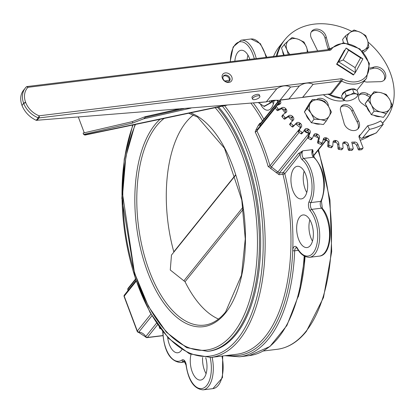 <?xml version="1.0" encoding="UTF-8"?>
<svg xmlns="http://www.w3.org/2000/svg" width="414" height="414" viewBox="0 0 414 414"><rect width="100%" height="100%" fill="white"/><g stroke="black" fill="none" stroke-linecap="round" stroke-linejoin="round"><path stroke-width="0.62" d="M355.145 67.673L343.165 59.989L338.569 61.805L355.341 72.564L362.902 58.824L346.13 48.065L338.569 61.805L336.608 64.248L344.453 50.156L336.887 63.901L353.659 74.66L353.38 75.006L355.341 72.564L355.145 67.673L360.547 57.856L362.902 58.824M343.165 59.989L348.567 50.172L346.13 48.065M348.567 50.172L360.547 57.856M298.416 153.537L283.104 172.612L279.315 173.078L269.99 165.776A1.428 0.378 -16 0 1 268.137 166.444L279.134 174.734L282.928 174.268A1.428 0.714 83 0 1 283.104 172.612A1.428 1.113 -141.2 0 1 284.801 173.699L302.815 150.82L298.416 153.537A1.428 1.113 -141.2 0 1 300.114 154.624A5.713 2.846 -97 0 0 302.298 159.882A25 12.461 83 0 1 309.108 201.644A5.713 2.846 -97 0 0 310.174 210.695A25 12.461 83 0 1 316.006 247.458A25 12.461 83 0 1 297.376 248.152A5.713 2.846 -97 0 0 294.426 246.506A5.713 2.846 -97 0 0 292.729 250.584A141.417 70.494 -97 0 0 284.801 173.699A1.428 0.29 166.1 0 1 282.928 174.268A139.989 69.785 83 0 1 265.229 336.603A139.989 69.785 83 0 1 236.684 354.27L210.876 357.432A139.989 69.785 -97 0 0 239.416 339.765A139.989 69.785 -97 0 0 224.6 105.694M312.56 152.481L313.165 151.731A1.428 1.113 38.8 0 0 312.565 152.021M313.165 151.731L312.648 149.614L312.518 152.073M308.958 133.282L277.908 171.95L276.138 172.747M299.131 132.423L271.305 167.085A1.428 0.642 -86.6 0 0 270.927 168.819M295.813 124.014A64.279 50.125 -141.2 0 0 300.517 127.781L269.99 165.776A141.417 70.494 -97 0 0 256.887 130.917A1.428 0.693 -25.6 0 1 255.169 131.937A139.989 69.785 83 0 1 268.137 166.444M275.429 107.154A0.714 0.559 38.8 0 0 275.31 107.971L256.887 130.917L257.28 129.784M256.866 130.048L278.555 103.029M256.918 129.975A1.428 0.823 73.3 0 1 256.142 129.478L255.169 131.937M260.292 125.773L260.08 124.51A1.428 0.854 -18.2 0 1 258.331 125.38L256.142 129.478M278.053 102.123L260.08 124.51L260.111 123.858L277.856 101.751M260.215 123.724A1.428 0.714 83 0 1 259.795 123.279L258.331 125.38M159.224 327.003L159.99 328.721L160.156 328.271M151.922 315.779L138.799 332.126A1.428 0.611 92.6 0 1 138.483 332.307L145.624 336.918A1.428 0.414 -29 0 1 145.744 336.577A7.141 5.568 38.8 0 0 138.799 332.126A1.428 1.113 -141.2 0 1 137.319 331.029L124.216 296.17A1.428 1.113 -141.2 0 1 124.329 295.13L136.015 280.573M128.029 290.519A7.141 5.568 38.8 0 0 127.91 289.138A1.428 0.652 168.5 0 0 127.802 289.484L127.921 290.659M136.232 281.204L124.216 296.17A1.428 0.543 159.4 0 0 124.107 296.522L137.21 331.381A1.428 0.543 -20.6 0 1 137.319 331.029L150.934 314.071M218.499 319.049A107.133 53.406 83 0 1 185.058 281.748L170.268 269.995L171.479 255.076L235.644 175.153M173.859 252.105L173.808 251.815A107.133 53.406 83 0 1 185.984 122.353A107.133 53.406 83 0 1 193.462 114.942M218.582 106.962A133.562 66.576 83 0 1 236.094 334.346A133.562 66.576 83 0 1 208.863 351.207L207.631 351.357A133.562 66.576 -97 0 0 234.867 334.502A133.562 66.576 -97 0 0 217.433 107.2M274.047 100.83A16.425 8.187 83 0 1 267.956 110.186A16.425 8.187 83 0 1 260.411 103.976M234.857 61.055A16.425 8.187 83 0 1 237.765 52.34A16.425 8.187 83 0 1 241.114 50.27A16.425 8.187 83 0 1 249.797 59.223M181.875 349.618A16.425 8.187 83 0 1 177.787 352.764A16.425 8.187 83 0 1 167.644 337.332M205.711 357.696A16.425 8.187 83 0 1 200.624 380.073A16.425 8.187 83 0 1 192.194 371.798A16.425 8.187 83 0 1 190.999 354.493M299.664 217.019A16.425 8.187 83 0 1 303.017 214.949A16.425 8.187 83 0 1 313.144 230.256A16.425 8.187 83 0 1 307.017 247.556A16.425 8.187 83 0 1 297.542 235.876A16.425 8.187 83 0 1 299.664 217.019M293.956 168.374A16.425 8.187 83 0 1 297.304 166.299A16.425 8.187 83 0 1 307.431 181.606A16.425 8.187 83 0 1 301.304 198.911A16.425 8.187 83 0 1 291.834 187.231A16.425 8.187 83 0 1 293.956 168.374M247.955 55.15A16.425 8.187 -97 0 0 247.148 59.544M272.2 101.368A16.425 8.187 -97 0 0 273.411 103.8M309.853 219.829A16.425 8.187 -97 0 0 312.472 241.171M304.14 171.179A16.425 8.187 -97 0 0 306.758 192.52M202.601 357.499A16.425 8.187 -97 0 0 206.079 373.687M336.127 142.457A64.279 50.125 -141.2 0 1 333.047 142.007M327.479 140.817A64.279 50.125 -141.2 0 1 323.231 139.585M318.335 137.81A64.279 50.125 -141.2 0 1 313.527 135.678M309.222 133.432A64.279 50.125 -141.2 0 1 304.228 130.384M292.47 120.96A64.279 50.125 -141.2 0 1 288.403 116.743M285.272 113.032A64.279 50.125 -141.2 0 1 282.141 108.799M279.346 104.411A64.279 50.125 -141.2 0 1 277.209 100.519M273.369 56.878A64.279 50.125 -141.2 0 1 279.336 46.57L283.818 40.991A64.279 50.125 38.8 0 0 276.231 56.278A64.279 50.125 38.8 0 1 283.818 40.991L284.935 39.599A64.279 50.125 38.8 0 0 277.075 56.04M369.06 136.232A64.279 50.125 -141.2 0 1 360.216 140.305M359.01 136.247A64.279 50.125 38.8 0 0 359.357 136.175L360.475 134.783A2.857 2.23 38.8 0 0 359.378 135.435A2.857 2.23 38.8 0 0 359.155 137.546L363.016 147.596A0.714 0.559 -141.2 0 1 362.643 148.295L361.52 149.687A0.714 0.559 38.8 0 0 361.841 149.516L362.959 148.124M382.432 123.16A64.279 50.125 38.8 0 0 385.186 120.081L384.068 121.478A64.279 50.125 38.8 0 1 382.526 123.279A64.279 50.125 38.8 0 0 384.068 121.478L382.572 123.341M389.657 99.448L392.317 105.472L389.698 109.146A11.426 8.911 38.8 0 0 389.657 99.448A11.426 8.911 38.8 0 0 380.533 92.576L386.2 94.423L389.657 99.448M386.288 113.814L380.616 111.966A11.426 8.911 38.8 0 0 389.698 109.146L383.442 117.364L371.301 114.662L368.243 109.141L365.189 103.619L371.213 95.272L374.065 91.727L380.533 92.576A11.426 8.911 38.8 0 0 371.446 95.401L374.065 91.727M374.147 111.118L371.493 105.099A11.426 8.911 38.8 0 0 380.616 111.966L374.147 111.118L371.301 114.662M368.036 100.074L371.446 95.401A11.426 8.911 38.8 0 0 371.493 105.099L368.036 100.074L365.189 103.619M370.095 112.489A11.426 8.911 -141.2 0 1 366.685 106.326M367.529 100.379A11.426 8.911 -141.2 0 1 368.082 99.583A11.426 8.911 -141.2 0 1 368.248 99.381M380.342 116.676A11.426 8.911 -141.2 0 1 373.718 115.201M323.52 94.853A24.281 18.935 38.8 0 0 344.795 100.566M385.186 120.081A64.279 50.125 38.8 0 0 368.015 42.047M351.802 31.366A64.279 50.125 38.8 0 0 284.935 39.599M271.491 100.431L271.02 101.021A0.714 0.559 38.8 0 0 271.915 101.451L275.486 100.405A2.857 2.23 -141.2 0 1 278.974 101.979L280.092 100.586A2.857 2.23 38.8 0 0 279.828 100.214M280.092 100.586A71.42 55.699 38.8 0 0 280.387 101.057L279.264 102.455A2.857 2.23 -141.2 0 1 279.678 104.25M276.428 106.579L278.032 108.861L276.914 110.253L275.31 107.971L276.428 106.579A0.714 0.559 -141.2 0 1 276.552 105.756L279.802 104.188A2.857 2.23 38.8 0 0 280.428 103.697A2.857 2.23 38.8 0 0 280.387 101.057M276.914 110.253A0.714 0.559 38.8 0 0 277.835 110.574L278.953 109.182A0.714 0.559 -141.2 0 1 278.032 108.861M278.953 109.182L282.203 107.614L281.08 109.006A2.857 2.23 -141.2 0 1 284.656 110.134A71.42 55.699 38.8 0 0 285.008 110.579A2.857 2.23 -141.2 0 1 285.634 112.774M284.656 110.134L285.774 108.737A2.857 2.23 38.8 0 0 282.203 107.614M285.774 108.737A71.42 55.699 38.8 0 0 286.126 109.187L285.008 110.579M283.047 114.714L282.074 115.925A0.714 0.559 38.8 0 0 282.084 116.784L283.202 115.392A0.714 0.559 -141.2 0 1 283.192 114.533L286.053 112.473A2.857 2.23 38.8 0 0 286.4 112.147A2.857 2.23 38.8 0 0 286.126 109.187M283.202 115.392L285.086 117.504L283.968 118.901A0.714 0.559 38.8 0 0 284.894 119.097L287.756 117.043A2.857 2.23 -141.2 0 1 291.342 117.7A71.42 55.699 38.8 0 0 291.746 118.109A2.857 2.23 -141.2 0 1 292.579 120.847M284.894 119.097L286.017 117.705A0.714 0.559 -141.2 0 1 285.086 117.504M286.017 117.705L288.874 115.646L287.756 117.043M291.342 117.7L292.46 116.303A2.857 2.23 38.8 0 0 288.874 115.646M292.46 116.303A71.42 55.699 38.8 0 0 292.869 116.712L291.746 118.109M290.84 122.663L289.769 123.993A0.714 0.559 38.8 0 0 289.914 124.873L291.032 123.475A0.714 0.559 -141.2 0 1 290.892 122.601L293.303 120.096A2.857 2.23 38.8 0 0 293.407 119.977A2.857 2.23 38.8 0 0 292.869 116.712M291.032 123.475L293.159 125.385L292.041 126.777A0.714 0.559 38.8 0 0 292.957 126.855L295.368 124.35A2.857 2.23 -141.2 0 1 298.898 124.526A71.42 55.699 38.8 0 0 299.348 124.883A2.857 2.23 -141.2 0 1 300.285 128.288L298.37 131.191A0.714 0.559 38.8 0 0 298.639 132.071L300.962 133.732A0.714 0.559 38.8 0 0 301.853 133.681L302.919 132.345M292.957 126.855L294.075 125.458A0.714 0.559 -141.2 0 1 293.159 125.385M294.075 125.458L296.491 122.953L295.368 124.35M298.898 124.526L300.015 123.129A2.857 2.23 38.8 0 0 296.491 122.953M300.015 123.129A71.42 55.699 38.8 0 0 300.466 123.491L299.348 124.883M300.285 128.288L301.402 126.896A2.857 2.23 38.8 0 0 300.466 123.491M301.402 126.896L298.37 131.191M298.639 132.071L299.762 130.679A0.714 0.559 -141.2 0 1 299.488 129.799M299.762 130.679L302.08 132.335L300.962 133.732M304.316 130.25A2.857 2.23 -141.2 0 1 307.162 130.467L308.285 129.07A2.857 2.23 38.8 0 0 304.983 129.251A2.857 2.23 38.8 0 0 304.89 129.38L302.97 132.283A0.714 0.559 -141.2 0 1 302.08 132.335M308.285 129.07A71.42 55.699 38.8 0 0 308.766 129.38L307.649 130.772A2.857 2.23 -141.2 0 1 309.072 134.131L307.69 137.37A0.714 0.559 38.8 0 0 308.083 138.235L310.557 139.611A0.714 0.559 38.8 0 0 311.4 139.435L312.368 138.229M309.072 134.131L310.189 132.739A2.857 2.23 38.8 0 0 308.766 129.38M310.189 132.739L308.808 135.978L307.69 137.37M308.083 138.235L309.206 136.843A0.714 0.559 -141.2 0 1 308.808 135.978M309.206 136.843L311.68 138.219L310.557 139.611M313.703 135.269A2.857 2.23 -141.2 0 1 315.975 135.404L317.093 134.012A2.857 2.23 38.8 0 0 314.148 134.39A2.857 2.23 38.8 0 0 313.9 134.804L312.518 138.043A0.714 0.559 -141.2 0 1 311.68 138.219M317.093 134.012A71.42 55.699 38.8 0 0 317.605 134.26L316.487 135.652A2.857 2.23 -141.2 0 1 318.366 138.897L317.543 142.411A0.714 0.559 38.8 0 0 318.055 143.239L320.633 144.305A0.714 0.559 38.8 0 0 321.409 144.01M318.366 138.897L319.484 137.5A2.857 2.23 38.8 0 0 317.605 134.26M319.484 137.5L318.661 141.014L317.543 142.411M318.055 143.239L319.173 141.847A0.714 0.559 -141.2 0 1 318.661 141.014M319.173 141.847L321.75 142.913L320.633 144.305M323.318 139.228A2.857 2.23 -141.2 0 1 325.156 139.244L326.273 137.846A2.857 2.23 38.8 0 0 323.691 138.379A2.857 2.23 38.8 0 0 323.344 139.104L322.527 142.618A0.714 0.559 -141.2 0 1 321.75 142.913M326.273 137.846A71.42 55.699 38.8 0 0 326.801 138.033L325.678 139.425A2.857 2.23 -141.2 0 1 327.971 142.488L327.733 146.204A0.714 0.559 38.8 0 0 328.349 146.98L330.972 147.715A0.714 0.559 38.8 0 0 331.567 147.57L332.69 146.173A0.714 0.559 -141.2 0 1 332.095 146.323L330.972 147.715M327.971 142.488L329.094 141.096A2.857 2.23 38.8 0 0 326.801 138.033M329.094 141.096L328.851 144.807L327.733 146.204M328.349 146.98L329.472 145.588A0.714 0.559 -141.2 0 1 328.851 144.807M329.472 145.588L332.095 146.323M333.053 141.992A2.857 2.23 -141.2 0 1 334.512 141.898L335.63 140.506A2.857 2.23 38.8 0 0 333.425 141.143A2.857 2.23 38.8 0 0 333.027 142.199L332.789 145.909A0.714 0.559 -141.2 0 1 332.69 146.173M335.63 140.506A71.42 55.699 38.8 0 0 336.163 140.62L335.04 142.012A2.857 2.23 -141.2 0 1 337.705 144.833L338.047 148.673A0.714 0.559 38.8 0 0 338.761 149.387L341.379 149.775A0.714 0.559 38.8 0 0 341.881 149.604L342.999 148.212A0.714 0.559 -141.2 0 1 342.497 148.378L341.379 149.775M337.705 144.833L338.823 143.441A2.857 2.23 38.8 0 0 336.163 140.62M338.823 143.441L339.169 147.28L338.047 148.673M338.761 149.387L339.878 147.989A0.714 0.559 -141.2 0 1 339.169 147.28M339.878 147.989L342.497 148.378M342.771 143.472A2.857 2.23 -141.2 0 1 343.853 143.322L344.976 141.924A2.857 2.23 38.8 0 0 343.144 142.623A2.857 2.23 38.8 0 0 342.751 144.02L343.097 147.86A0.714 0.559 -141.2 0 1 342.999 148.212M344.976 141.924A71.42 55.699 38.8 0 0 345.499 141.971L344.381 143.363A2.857 2.23 -141.2 0 1 347.356 145.883L348.283 149.77A0.714 0.559 38.8 0 0 349.069 150.401L351.631 150.437A0.714 0.559 38.8 0 0 352.04 150.261L353.158 148.864A0.714 0.559 -141.2 0 1 352.749 149.04L351.631 150.437M347.356 145.883L348.479 144.491A2.857 2.23 38.8 0 0 345.499 141.971M348.479 144.491L349.4 148.378L348.283 149.77M349.069 150.401L350.187 149.009A0.714 0.559 -141.2 0 1 349.4 148.378M350.187 149.009L352.749 149.04M352.076 143.523A71.42 55.699 38.8 0 0 353.504 143.451A2.857 2.23 -141.2 0 1 356.739 145.619L357.862 144.222A2.857 2.23 38.8 0 0 354.627 142.054A71.42 55.699 38.8 0 1 351.755 142.168L353.24 148.424A0.714 0.559 -141.2 0 1 353.158 148.864M357.862 144.222L359.342 148.077L358.219 149.47A0.714 0.559 38.8 0 0 359.073 150.008L361.52 149.687M359.073 150.008L360.19 148.616A0.714 0.559 -141.2 0 1 359.342 148.077M360.19 148.616L362.643 148.295M366.882 107.107L362.457 103.805A7.141 5.568 -141.2 0 1 359.543 94.392A7.141 5.568 -141.2 0 1 367.767 93.926L370.97 95.613M340.794 111.552A7.141 5.568 -141.2 0 1 341.353 106.279A7.141 5.568 -141.2 0 1 347.543 104.861A7.141 5.568 -141.2 0 1 353.049 109.948L358.312 120.686A8.57 6.686 -141.2 0 1 358.358 128.475A8.57 6.686 -141.2 0 1 350.156 129.898A8.57 6.686 -141.2 0 1 343.91 122.596L340.794 111.552M316.606 99.624A7.141 5.568 -141.2 0 1 323.981 99.319A7.141 5.568 -141.2 0 1 328.349 106.129M369.971 68.046L373.692 67.146A8.57 6.686 -141.2 0 1 383.499 70.313A8.57 6.686 -141.2 0 1 384.632 79.591A8.57 6.686 -141.2 0 1 379.296 81.687L368.072 82.019A7.141 5.568 -141.2 0 1 364.082 81.341M317.641 50.901A7.141 5.568 -141.2 0 1 317.072 49.732L311.809 38.988A8.57 6.686 -141.2 0 1 311.763 31.2A8.57 6.686 -141.2 0 1 319.965 29.782A8.57 6.686 -141.2 0 1 326.211 37.084L329.327 48.127A7.141 5.568 -141.2 0 1 329.601 48.992M361.929 138.276L376.083 133.013A4.285 2.556 -119.2 0 0 376.549 132.615A68.564 53.468 -141.2 0 1 362.731 137.748A4.285 2.261 78 0 1 361.929 138.276A4.285 2.261 78 0 1 359.357 136.175A2.857 2.23 -141.2 0 0 359.005 136.284M376.549 132.615L383.266 124.252L380.709 120.909A64.279 50.125 -141.2 0 1 367.756 125.716L369.448 129.38A68.564 53.468 38.8 0 0 383.266 124.252M362.731 137.748L369.448 129.38M360.475 134.783L367.756 125.716M356.739 145.619L358.219 149.47M289.914 124.873L292.041 126.777M282.084 116.784L283.968 118.901M278.974 101.979A71.42 55.699 38.8 0 0 279.264 102.455M307.162 130.467A71.42 55.699 38.8 0 0 307.649 130.772M315.975 135.404A71.42 55.699 38.8 0 0 316.487 135.652M325.156 139.244A71.42 55.699 38.8 0 0 325.678 139.425M334.512 141.898A71.42 55.699 38.8 0 0 335.04 142.012M343.853 143.322A71.42 55.699 38.8 0 0 344.381 143.363M359.057 95.148A7.141 5.568 -141.2 0 1 366.644 95.323L369.93 97.052M366.644 95.323L367.767 93.926M340.862 107.035A7.141 5.568 -141.2 0 1 351.926 111.34L357.194 122.083L358.312 120.686M357.194 122.083A8.57 6.686 -141.2 0 1 357.743 129.127M351.926 111.34L353.049 109.948M318.05 99.774A7.141 5.568 -141.2 0 1 323.044 100.819M369.94 69.179L372.574 68.543L373.692 67.146M372.574 68.543A8.57 6.686 -141.2 0 1 381.987 71.291A8.57 6.686 -141.2 0 1 384.016 80.238M311.261 31.945A8.57 6.686 -141.2 0 1 319.36 31.402A8.57 6.686 -141.2 0 1 325.094 38.476L328.209 49.52L329.327 48.127M325.094 38.476L326.211 37.084M277.835 110.574L281.08 109.006M36.97 120.458L38.999 117.933A1.573 1.226 -141.2 0 1 38.223 117.824A21.021 16.394 38.8 0 1 23.727 103.459L25.694 102.522L25.596 102.263L23.624 103.189L22.04 105.56C24.793 112.189 29.518 117.105 36.22 120.314L266.425 101.854M36.22 120.314L38.223 117.824A1.573 0.362 -68.3 0 0 39.102 115.806A19.453 15.168 -141.2 0 1 25.694 102.522M25.596 102.263A19.453 15.168 -141.2 0 1 27.95 87.323A1.573 0.983 -135.8 0 0 26.206 86.997L26.206 86.997A1.573 0.983 -135.8 0 0 26.17 87.043A21.021 16.394 38.8 0 0 25.373 87.944A21.021 16.394 38.8 0 0 23.624 103.189L22.04 105.56M313.113 84.311L302.727 97.243L302.013 97.492L288.946 98.936L299.332 86.003C304.295 82.759 308.885 82.195 313.113 84.311L340.717 80.927A1.573 1.226 -141.2 0 1 341.664 81.113A23.567 18.382 38.8 0 0 366.54 78.277L369.433 63.528L359.885 48.919L343.558 42.751L329.782 48.769A23.567 18.382 38.8 0 0 329.373 49.297A1.573 1.226 -141.2 0 1 329.347 49.333L328.954 49.509A1.573 0.781 -97 0 1 329.761 50.306L27.95 87.323A1.573 0.781 -97 0 0 27.143 86.531A1.573 1.573 0 0 0 26.206 86.997L23.427 90.366C20.4 94.402 19.903 99.376 21.942 105.291M300.874 53.116L27.143 86.531M276.78 88.767C281.743 85.522 286.338 84.963 290.566 87.075L280.18 100.012L279.46 100.26L274.099 100.286L266.399 101.704L276.78 88.767L38.999 117.933A1.573 0.781 -97 0 0 39.102 115.806L340.82 78.795A1.573 0.781 -97 0 1 340.717 80.927L330.331 93.859L302.008 97.492M252.524 99.086L251.991 97.663A3.928 1.485 -20.6 0 1 255.143 94.889A3.928 1.485 -20.6 0 1 259.345 94.899L259.878 96.322A3.928 1.485 159.4 0 0 255.681 96.312A3.928 1.485 159.4 0 0 252.524 99.086A3.928 1.485 159.4 0 0 254.662 99.624A3.928 1.485 159.4 0 0 258.429 98.263A3.928 1.485 159.4 0 0 259.878 96.322M228.906 82.443A5.501 4.29 38.8 0 0 230.319 74.794A5.501 4.29 38.8 0 0 222.121 75.798A5.501 4.29 38.8 0 0 228.906 82.443M353.38 75.006L336.608 64.248L336.887 63.901M328.721 94.216A1.573 0.404 -76.4 0 1 328.747 94.408L331.278 94.05A1.573 1.226 38.8 0 0 330.331 93.859L302.727 97.243M328.385 94.257L328.747 94.408A23.567 18.382 -141.2 0 0 342.414 98.242M366.54 78.277L356.93 90.247M266.559 101.839L258.496 102.672M229.216 81.258A3.928 3.064 38.8 0 0 228.487 77.49A3.928 3.064 38.8 0 0 224.605 75.809A3.928 3.064 38.8 0 0 223.167 76.404M227.778 81.848A3.928 3.064 -141.2 0 1 223.705 79.923A3.928 3.064 -141.2 0 1 223.436 75.985A3.928 3.064 -141.2 0 1 225.221 75.043A3.928 3.064 -141.2 0 1 229.294 76.968A3.928 3.064 -141.2 0 1 229.563 80.906A3.928 3.064 -141.2 0 1 227.778 81.848M226.908 105.208L84.999 135.073L83.618 134.446L83.105 133.08L132.294 121.628L145.107 116.701L145.366 117.385L143.58 118.849L132.806 122.989L83.618 134.446M78.375 117.136L84.27 132.811M258.564 102.667L263.982 106.336L264.039 105.896M272.117 101.394L270.021 102.988L271.537 102.289M132.294 121.628L132.806 122.989M224.859 81.04L229.496 80.068M178.744 109.073L145.107 116.701M346.689 100.938L345.395 100.768L342.921 99.588L344.743 98.128A7.141 2.707 159.4 0 0 345.395 100.768A7.141 2.707 159.4 0 0 346.844 100.938A7.141 2.707 159.4 0 0 351.543 100.012A7.141 2.707 159.4 0 0 356.283 97.393A7.141 2.707 159.4 0 0 357.039 96.612L356.335 97.342M346.145 95.562L350.234 94.728A7.141 2.707 159.4 0 0 344.743 98.128L346.145 95.562L344.727 91.784L352.49 89.015L357.023 90.273L358.441 94.05L357.039 96.612A7.141 2.707 159.4 0 0 356.382 93.973A7.141 2.707 159.4 0 0 350.234 94.728L353.908 92.793L356.382 93.973L358.441 94.05M344.727 91.784L341.498 95.81L342.921 99.588M352.49 89.015L353.908 92.793M342.306 94.806A7.141 2.707 -20.6 0 1 351.822 88.932A7.141 2.707 -20.6 0 1 355.714 89.905L355.714 89.905M311.095 113.296L307.24 108.416L310.231 103.448A11.426 8.911 38.8 0 0 311.095 113.296A11.426 8.911 38.8 0 0 320.602 119.584L314.148 119.175L311.095 113.296M312.425 99.474L318.873 99.888A11.426 8.911 38.8 0 0 310.231 103.448L312.425 99.474L309.579 103.024L304.394 111.961L307.24 108.416M324.524 101.295L328.38 106.175A11.426 8.911 38.8 0 0 318.873 99.888L324.524 101.295M329.244 116.023L326.248 120.992L320.602 119.584A11.426 8.911 38.8 0 0 329.244 116.023A11.426 8.911 38.8 0 0 328.38 106.175L331.438 112.049L329.244 116.023M314.148 119.175L311.302 122.72L317.352 123.631L323.401 124.536L326.248 120.992M311.302 122.72L304.394 111.961M320.193 124.055A11.426 8.911 -141.2 0 1 313.76 123.087M309.951 120.619A11.426 8.911 -141.2 0 1 306.024 114.507M306.184 108.877A11.426 8.911 -141.2 0 1 307.245 107.045A11.426 8.911 -141.2 0 1 307.25 107.035L307.245 107.045M347.858 43.206L345.436 35.93L350.146 32.468A11.426 8.911 38.8 0 0 347.382 41.188A11.426 8.911 38.8 0 0 348.169 43.268M354.058 29.999L360.315 32.297A11.426 8.911 38.8 0 0 350.146 32.468L354.058 29.999M365.769 35.588L367.715 40.846A11.426 8.911 38.8 0 0 360.315 32.297L365.769 35.588M362.007 50.798A11.426 8.911 38.8 0 0 364.957 49.566L362.519 51.31M368.864 47.103L364.957 49.566A11.426 8.911 38.8 0 0 367.715 40.846L368.864 47.103L366.017 50.648L363.508 52.371M343.465 42.72A11.426 8.911 -141.2 0 0 343.46 42.751L342.59 39.475L345.436 35.93M307.121 52.19A11.426 8.911 38.8 0 0 306.541 47.258L307.985 52.086M298.39 39.299L303.985 42.042L306.541 47.258A11.426 8.911 38.8 0 0 298.39 39.299A11.426 8.911 38.8 0 0 288.563 40.515L291.999 37.55L298.39 39.299M288.325 54.498L286.886 49.701A11.426 8.911 38.8 0 0 289.955 54.374M284.33 44.484L288.563 40.515A11.426 8.911 38.8 0 0 286.886 49.701L284.33 44.484L281.484 48.029L284.118 55.01M283.683 55.062A11.426 8.911 -141.2 0 1 282.633 51.072M325.725 140.346L313.248 155.887M279.134 174.734A1.428 0.714 -97 0 1 279.315 173.078L307.68 137.748M312.565 152.093L314.262 157.413A1.428 1.097 129.1 0 0 313.533 157.222A4.285 2.137 -97 0 1 311.918 153.532A4.285 2.137 -97 0 1 312.648 149.614L302.815 150.82A4.285 2.137 83 0 0 302.085 154.738A4.285 2.137 83 0 0 303.7 158.433L313.533 157.222A26.429 13.176 83 0 1 320.731 201.375A4.285 2.137 -97 0 0 321.528 208.164A26.429 13.176 83 0 1 329.492 236.855A26.429 13.176 83 0 1 319.292 256.126C332.633 255.283 333.653 220.962 322.33 208.423A1.428 0.978 140.2 0 0 321.528 208.164L311.695 209.37A4.285 2.137 83 0 1 310.898 202.581A26.429 13.176 -97 0 0 303.7 158.433A1.428 1.097 -50.9 0 0 302.298 159.882M277.427 105.332L278.85 103.557M308.285 132.899A4.285 3.343 -141.2 0 1 304.419 130.508M260.654 123.175L259.795 123.279M160.451 328.664L159.99 328.721A4.285 2.137 83 0 1 160.275 328.437M210.177 357.515A25 12.461 83 0 1 202.798 388.337A25 12.461 83 0 1 186.233 365.076A5.713 2.846 -97 0 0 181.984 359.994A25 12.461 83 0 1 163.064 333.306L162.868 333.192C164.301 351.31 170.087 361.091 180.23 362.54A26.429 13.176 -97 0 0 183.568 361.189A4.285 2.137 83 0 1 184.106 360.967L186.041 365.091C188.468 380.802 194.145 389.056 203.072 389.848A26.429 13.176 -97 0 0 212.128 357.282M163.064 333.306A5.713 2.846 -97 0 0 162.935 331.868M162.987 335.542L147.343 337.462L157.594 324.69M156.533 323.137L145.744 336.577A1.428 1.113 -141.2 0 0 147.343 337.462A1.428 0.714 83 0 1 147.048 337.643L162.997 335.687M135.502 279.067L128.086 288.304A1.428 1.113 -141.2 0 0 127.91 289.138L135.647 279.502M185.058 281.748L243.261 209.251M242.971 207.217L183.883 280.821M188.701 113.25L197.545 117.053L224.466 148.228L241.797 200.055L245.259 238.945L241.502 275.16L225.609 311.949C219.26 319.763 212.191 324.157 204.418 325.125A107.133 53.406 83 0 1 142.639 248.954A107.133 53.406 83 0 1 156.487 125.975A107.133 53.406 83 0 1 164.156 118.414M235.561 174.899L173.808 251.815M160.078 119.273A108.561 54.115 -97 0 0 145.578 266.259A108.561 54.115 -97 0 0 225.495 312.994A108.561 54.115 -97 0 0 242.231 201.416A108.561 54.115 -97 0 0 190.518 112.867M215.161 107.681A132.133 65.867 83 0 1 250.434 297.557A132.133 65.867 83 0 1 155.426 317.554A132.133 65.867 83 0 1 135.435 124.459M318.03 150.396A139.989 69.785 83 0 1 305.791 331.624A139.989 69.785 83 0 1 277.245 349.292C288.185 347.853 297.914 341.85 306.438 331.283L323.5 297.516L331.692 251.629L329.953 199.978L318.532 149.77M298.225 296.962A139.989 69.785 -97 0 0 305.077 256.628M222.39 106.16A138.561 69.071 83 0 1 255.241 303.084A138.561 69.071 83 0 1 157.31 323.696A138.561 69.071 83 0 1 133.065 124.956M250.993 103.272A139.989 69.785 83 0 1 262.512 120.862M263.863 119.18A141.417 70.494 -97 0 0 253.389 103.081M230.381 61.603A25 12.461 83 0 1 240.073 41.762A25 12.461 83 0 1 254.274 58.674M224.874 355.719L239.494 356.801A142.846 71.208 -97 0 0 294.685 250.791A1.428 0.383 2.3 0 1 292.729 250.584A141.417 70.494 83 0 1 227.995 355.336M256.23 58.431A26.429 13.176 -97 0 0 241.129 40.194L233.144 46.979L230.179 61.629M309.108 201.644A1.428 0.994 27 0 0 310.898 202.581L320.731 201.375A1.428 0.994 -153 0 0 321.445 200.935L322.33 208.423M310.174 210.695A1.428 0.978 -39.8 0 1 311.695 209.37A26.429 13.176 -97 0 1 319.66 238.06A26.429 13.176 -97 0 1 309.46 257.332L319.292 256.126M297.376 248.152A1.428 0.787 150.8 0 0 297.361 248.7C300.46 254.243 304.497 257.12 309.46 257.332M298.349 250.346L294.685 250.791A4.285 2.137 83 0 1 296.341 247.613L297.361 248.7M181.984 359.994A1.428 1.195 54.3 0 0 183.568 361.189L184.354 361.091M241.129 40.194L250.962 38.988A26.429 13.176 83 0 1 266.062 57.225M221.961 356.076A26.429 13.176 83 0 1 212.905 388.642L222.484 377.63L222.67 355.988M304.171 256.178A142.846 71.208 83 0 1 249.326 355.595L269.938 346.497L286.902 325.502L298.851 294.608L304.828 256.52M271.915 101.451L272.831 100.312M354.627 142.054L353.504 143.451M290.566 87.075L299.332 86.003M329.761 50.306A3.141 2.453 38.8 0 0 331.241 49.478A21.999 17.155 -141.2 0 1 357.582 47.957A21.999 17.155 -141.2 0 1 367.591 73.878A21.999 17.155 -141.2 0 1 342.709 79.172A3.141 2.453 38.8 0 0 340.82 78.795M329.332 49.354L329.373 49.297A1.573 0.983 36.1 0 1 331.241 49.478M342.709 79.172L341.664 81.113L331.278 94.05M288.946 98.936L280.18 100.012M224.807 105.379L84.425 134.917M269.628 100.762L270.021 102.988L263.982 106.336M143.58 118.849L191.025 108.09M183.785 108.67L145.366 117.385M326.03 140.429L313.382 156.181M304.124 130.545L305.258 131.931L307.581 133.034L308.601 133.08M162.686 331.557L162.868 333.192M145.624 336.918A1.428 1.428 0 0 0 147.048 337.643M137.21 331.381A1.428 1.428 0 0 0 138.483 332.307M124.329 295.13A1.428 1.428 0 0 0 124.107 296.522M128.086 288.304A1.428 1.428 0 0 0 127.802 289.484M135.011 124.547L125.856 156.647L122.622 194.368L134.467 272.852L148.481 306.495L166.392 332.209L186.678 347.677L207.631 351.357M263.247 351.01L277.245 349.292M132.682 125.038L124.257 159.121L121.84 198.347L135.316 278.508L150.039 312.482L168.57 338.326L189.415 353.804L210.876 357.432M250.962 38.988L260.354 43.646L266.766 57.158M314.262 157.413C324.586 169.724 326.982 184.235 321.445 200.935M239.494 356.801L249.326 355.595M203.072 389.848L212.905 388.642M180.23 362.54L185.063 361.945M368.305 99.303L368.082 99.583M321.321 144.191L322.439 142.794M311.338 139.539L312.456 138.147M301.827 133.712L302.95 132.32M289.743 124.024L290.866 122.627M281.986 116.008L283.104 114.611M275.274 107.273L276.397 105.88M328.954 49.509L300.755 52.971M329.27 49.406L329.782 48.769M289.029 99.086L279.46 100.26M266.476 101.849L265.571 101.963M342.487 98.428L327.935 94.314M261.493 104.701L258.46 102.672M271.015 102.739L264.277 106.476M270.947 102.77L272.127 101.389M346.844 100.938L346.58 100.938"/></g></svg>
